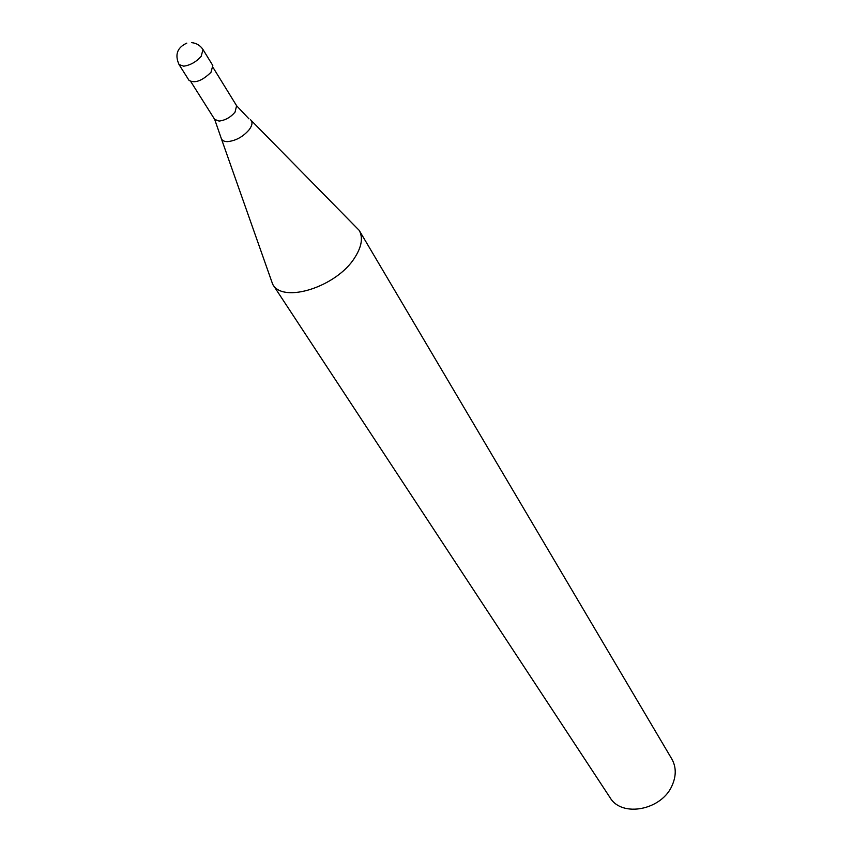 <?xml version="1.0" encoding="UTF-8"?>
<svg xmlns="http://www.w3.org/2000/svg" width="852" height="852" viewBox="0 0 852 852"><rect width="100%" height="100%" fill="white"/><g stroke="black" fill="none" stroke-linecap="round" stroke-linejoin="round"><path stroke-width="1.28" d="M186.78 43.143C177.216 47.563 174.628 54.698 179.037 64.56L189.016 80.354C194.757 83.602 202.084 80.929 210.998 72.303L212.808 65.508L203.021 49.597C200.305 45.454 196.524 43.133 191.679 42.643M248.954 118.843L236.6 105.723L235.035 112.155C230.509 117.384 225.184 120.356 219.081 121.069L214.672 119.397L221.115 137.981C221.765 140.431 223.948 141.645 227.654 141.624C235.993 140.718 243.214 136.693 249.327 129.547C252.437 125.148 252.81 121.857 250.456 119.674M221.424 138.887L272.704 284.323C282.992 303.855 336.732 286.836 354.73 257.677C361.717 246.76 363.208 237.655 359.203 230.37L251.127 120.356M272.704 284.323L609.979 797.504C621.758 818.026 662.419 810.071 672.409 784.798C676.371 775.352 676.158 766.736 671.791 758.94L359.203 230.37M179.037 64.56L183.723 66.179C190.305 65.242 196.12 61.972 201.147 56.381L203.021 49.597M214.672 119.397L190.859 81.707M236.6 105.723L213.213 67.766"/></g></svg>
